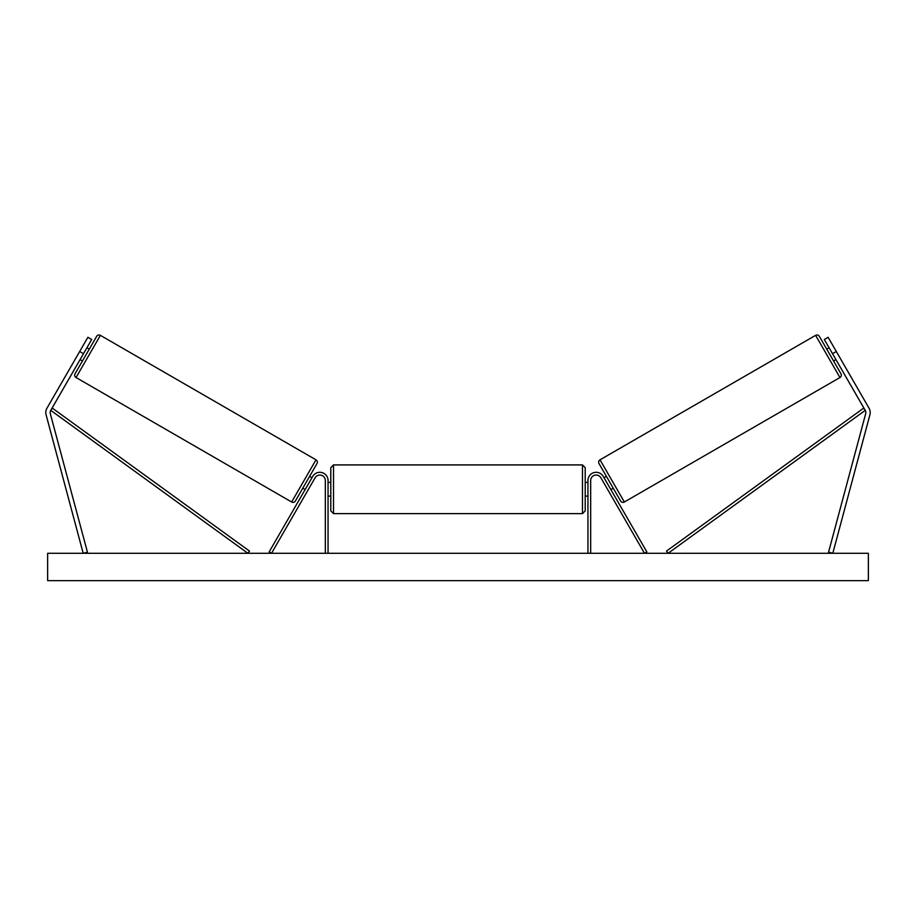 <?xml version="1.0" encoding="UTF-8"?>
<svg xmlns="http://www.w3.org/2000/svg" width="916" height="916" viewBox="0 0 916 916"><rect width="100%" height="100%" fill="white"/><g stroke="black" fill="none" stroke-linecap="round" stroke-linejoin="round"><path stroke-width="1.37" d="M328.054 553.287L328.054 480.522A8.21 8.21 0 0 0 312.734 476.412L269.144 551.924L271.514 553.287L315.104 477.786A5.473 5.473 0 0 1 325.317 480.522L325.317 553.287M91.692 339.493L50.769 410.368A4.374 4.374 0 0 0 50.323 413.689L87.432 552.153L83.196 553.287L46.098 414.822A8.759 8.759 0 0 1 46.968 408.181L87.89 337.294L91.692 339.493M83.482 353.702L79.692 351.515M832.518 353.702L865.231 410.368A4.374 4.374 0 0 1 865.677 413.689L828.568 552.153L832.804 553.287L869.902 414.822A8.759 8.759 0 0 0 869.032 408.181L828.11 337.294L824.308 339.493L832.518 353.702L836.308 351.515M587.946 553.287L587.946 480.522A8.21 8.21 0 0 1 603.266 476.412L646.856 551.924L644.486 553.287L600.896 477.786A5.473 5.473 0 0 0 590.683 480.522L590.683 553.287M333.527 513.624L330.79 510.888L330.79 467.664L333.527 464.927L333.527 513.624L582.473 513.624L582.473 464.927L585.21 467.664L585.21 510.888L582.473 513.624M328.054 494.022L328.054 484.53M587.946 494.022L587.946 484.53M96.649 336.355L75.043 373.785L96.649 336.355A2.737 2.737 0 0 1 100.394 335.348L315.997 459.832A2.737 2.737 0 0 1 316.993 463.565L295.387 501.006A2.737 2.737 0 0 1 291.643 502.002L315.997 459.832M75.043 373.785A2.737 2.737 0 0 0 76.039 377.529L291.643 502.002M77.31 355.626L76.268 357.435M80.058 359.622L82.429 360.996M86.894 347.782L89.264 349.145M83.104 345.595L82.062 347.404M81.112 357.812L85.852 349.591M295.387 501.006L302.772 488.205L305.142 489.579M311.978 477.728L309.608 476.366L316.993 463.565M307.501 490.942L308.555 489.133M306.184 487.759L310.925 479.537M314.348 479.102L313.295 480.911M292.525 500.491L315.115 461.343M300.402 486.843L307.238 474.992M868.368 553.287L47.632 553.287L47.632 580.652L868.368 580.652L868.368 553.287M815.606 335.348A2.737 2.737 0 0 1 819.351 336.355L840.957 373.785A2.737 2.737 0 0 1 839.961 377.529L624.357 502.002L600.003 459.832L815.606 335.348L839.961 377.529M624.357 502.002A2.737 2.737 0 0 1 620.613 501.006L599.007 463.565A2.737 2.737 0 0 1 600.003 459.832M839.732 357.435L838.69 355.626L839.732 357.435M835.942 359.622L833.571 360.996M829.106 347.782L826.736 349.145M833.938 347.404L832.896 345.595M834.888 357.812L830.148 349.591M604.022 477.728L606.392 476.366L609.816 482.285L613.228 488.205L610.857 489.579M601.652 479.102L602.705 480.911M609.816 487.759L605.075 479.537M607.445 489.133L608.499 490.942M608.762 474.992L600.885 461.343M615.598 486.843L623.475 500.491M50.769 410.368L247.893 553.287L249.496 551.077L52.372 408.158L50.769 410.368M865.231 410.368L668.107 553.287L666.505 551.077L863.628 408.158L865.231 410.368M100.394 335.348L76.039 377.529M333.527 464.927L582.473 464.927M330.79 482.434L328.054 482.434M328.054 496.117L330.79 496.117M585.21 482.434L587.946 482.434M585.21 496.117L587.946 496.117"/></g></svg>

